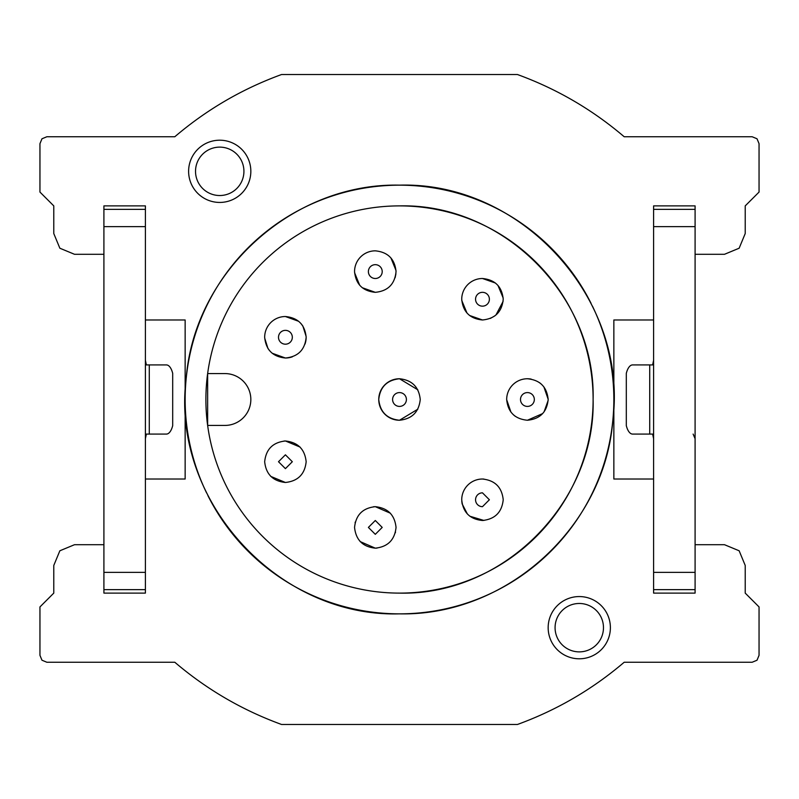 <?xml version="1.0" encoding="UTF-8"?>
<svg xmlns="http://www.w3.org/2000/svg" width="799" height="799" viewBox="0 0 799 799"><rect width="100%" height="100%" fill="white"/><g stroke="black" fill="none" stroke-linecap="round" stroke-linejoin="round"><path stroke-width="1.2" d="M378.756 399.5C380.074 412.014 386.986 418.926 399.5 420.244C412.014 418.926 418.926 412.014 420.244 399.5C418.926 386.986 412.014 380.074 399.5 378.756C386.986 380.074 380.074 386.986 378.756 399.5M417.857 389.832L399.5 378.756A20.744 20.744 0 0 0 378.756 399.5A20.744 20.744 0 0 0 399.5 420.244L417.857 409.168M207.64 373.572L224.909 373.572A25.928 25.928 0 0 1 250.836 399.5A25.928 25.928 0 0 1 224.909 425.428L207.64 425.428L207.64 373.572A193.608 193.608 0 0 1 399.5 205.892A193.608 193.608 0 0 1 593.108 399.5A193.608 193.608 0 0 1 399.5 593.108A193.608 193.608 0 0 1 207.64 425.428M490.336 318.431L494.99 315.785M495.939 315.016L503.1 301.413M503.18 298.017L497.987 285.473M495.4 283.016L482.476 278.501A20.744 20.744 0 0 0 461.732 299.245C462.961 311.84 469.872 318.751 482.476 319.98C495.07 318.751 501.992 311.84 503.22 299.245C501.992 286.641 495.07 279.73 482.476 278.501A20.744 20.744 0 0 0 461.732 299.245C462.961 311.84 469.872 318.751 482.476 319.98C495.07 318.751 501.992 311.84 503.22 299.245C501.992 286.641 495.07 279.73 482.476 278.501M461.762 300.464L466.966 313.008M469.542 315.465L482.476 319.98M395.106 277.732L395.924 273.817M396.014 270.481L390.931 257.947M354.586 272.689L359.67 285.213M362.257 287.71L375.3 292.324C387.895 291.096 394.816 284.184 396.044 271.58C394.816 258.986 387.895 252.065 375.3 250.836A20.744 20.744 0 0 0 354.556 271.58C355.785 284.184 362.696 291.096 375.3 292.324C387.895 291.096 394.816 284.184 396.044 271.58C394.816 258.986 387.895 252.065 375.3 250.836A20.744 20.744 0 0 0 354.556 271.58C355.785 284.184 362.696 291.096 375.3 292.324M527.42 420.244C540.014 419.016 546.935 412.104 548.164 399.5C546.935 386.896 540.014 379.984 527.42 378.756A20.744 20.744 0 0 1 531.145 379.096A20.744 20.744 0 0 0 506.676 399.5C507.904 412.104 514.816 419.016 527.42 420.244C540.014 419.016 546.935 412.104 548.164 399.5C546.935 386.896 540.014 379.984 527.42 378.756A20.744 20.744 0 0 0 506.676 399.5C507.904 412.104 514.816 419.016 527.42 420.244L542.651 413.582M544.069 411.865L548.134 400.469M548.164 399.29L543.889 386.896M541.382 384.169L539.605 382.711M506.676 399.71L510.941 412.104M513.447 414.831L515.225 416.289M264.689 338.077L267.945 348.464L269.583 350.671M306.137 336.459L302.881 326.082L301.243 323.865M298.656 321.308L285.413 316.524A20.744 20.744 0 0 0 264.669 337.268C265.897 349.872 272.809 356.783 285.413 358.012C298.007 356.783 304.928 349.872 306.157 337.268C304.928 324.674 298.007 317.752 285.413 316.524A20.744 20.744 0 0 0 264.669 337.268C265.897 349.872 272.809 356.783 285.413 358.012A20.744 20.744 0 0 0 292.344 356.823A20.744 20.744 0 0 1 285.413 358.012C298.007 356.783 304.928 349.872 306.157 337.268C304.928 324.674 298.007 317.752 285.413 316.524M272.159 353.228L285.413 358.012M469.852 516.224L483.904 520.449M461.792 501.353L462.142 503.889L467.385 513.987M483.904 479.07L482.476 479.02A20.744 20.744 0 0 0 461.732 499.755C462.961 512.359 469.872 519.27 482.476 520.499C494.981 519.18 501.902 512.269 503.22 499.755C501.902 487.25 494.981 480.339 482.476 479.02A20.744 20.744 0 0 0 461.732 499.755C462.961 512.359 469.872 519.27 482.476 520.499M270.721 476.374L285.413 482.476C297.917 481.158 304.838 474.236 306.157 461.732C304.838 449.218 297.917 442.306 285.413 440.988L283.975 441.038M300.104 447.08L285.463 440.988M360.139 541.572L375.3 548.164L377.058 548.084M355.265 522.027L355.086 522.776M390.461 513.258L375.3 506.676L373.542 506.746M395.335 532.803L395.515 532.054M207.6 373.842A193.608 193.608 0 0 0 207.6 425.168M399.5 593.108C502.911 595.724 595.724 502.911 593.108 399.5C595.724 296.089 502.911 203.276 399.5 205.892M207.88 495.56A214.352 214.352 0 0 0 399.5 613.852C277.143 617.477 170.537 499.794 186.197 378.386C194.377 271.8 292.634 182.791 399.5 185.148C521.857 181.523 628.463 299.206 612.803 420.614C604.623 527.2 506.366 616.209 399.5 613.852A214.352 214.352 0 0 0 613.852 399.5L613.852 319.98L653.602 319.98L653.602 205.892L695.09 205.892L695.09 254.302L724.473 254.302L739.145 248.219L745.217 233.558L745.217 205.892L759.05 192.07L759.05 143.67L757.023 138.776L752.139 136.749L624.189 136.749C592.349 109.603 556.763 88.859 517.452 74.527L281.548 74.527C242.237 88.859 206.651 109.603 174.811 136.749L46.861 136.749L41.977 138.776L39.95 143.67L39.95 192.07L53.783 205.892L53.783 233.558L59.855 248.219L74.527 254.302L103.91 254.302L103.91 205.892L145.398 205.892L145.398 319.98L185.148 319.98L185.148 399.5A214.352 214.352 0 0 0 206.581 492.913M591.1 303.41A214.352 214.352 0 0 0 186.287 377.518M186.107 379.255A214.352 214.352 0 0 0 185.148 399.5L185.148 479.02L145.398 479.02L145.398 593.108L103.91 593.108L103.91 544.698L74.527 544.698L59.855 550.781L53.783 565.442L53.783 593.108L39.95 606.93L39.95 655.33L41.977 660.224L46.861 662.251L174.811 662.251C206.651 689.397 242.237 710.141 281.548 724.473L517.452 724.473C556.763 710.141 592.349 689.397 624.189 662.251L752.139 662.251L757.023 660.224L759.05 655.33L759.05 606.93L745.217 593.108L745.217 565.442L739.145 550.781L724.473 544.698L695.09 544.698L695.09 593.108L653.602 593.108L653.602 479.02L613.852 479.02L613.852 399.5A214.352 214.352 0 0 0 592.429 306.097M172.694 425.657L172.694 373.343A17.288 7.301 -90 0 0 166.422 364.923L149.283 364.923L149.283 434.077L166.422 434.077A17.288 7.301 -90 0 0 172.694 425.657M149.283 364.923L146.377 364.923L145.398 360.319M145.398 438.681L146.377 434.077L149.283 434.077M285.413 440.988C272.898 442.306 265.987 449.218 264.669 461.732C265.987 474.236 272.898 481.158 285.413 482.476M354.556 527.42C355.875 539.924 362.786 546.846 375.3 548.164C387.805 546.846 394.726 539.924 396.044 527.42C394.726 514.906 387.805 507.994 375.3 506.676C362.786 507.994 355.875 514.906 354.556 527.42M579.275 651.874A24.2 24.2 0 0 1 555.075 627.674A24.2 24.2 0 0 1 579.275 603.475A24.2 24.2 0 0 1 603.475 627.674A24.2 24.2 0 0 1 579.275 651.874M219.725 195.525A24.2 24.2 0 0 1 195.525 171.326A24.2 24.2 0 0 1 219.725 147.126A24.2 24.2 0 0 1 243.925 171.326A24.2 24.2 0 0 1 219.725 195.525M626.306 373.343L626.306 425.657A17.288 7.301 90 0 0 632.578 434.077L649.717 434.077L649.717 364.923L632.578 364.923A17.288 7.301 90 0 0 626.306 373.343M610.166 623.919L610.236 624.588M579.275 596.563A31.111 31.111 0 0 1 610.386 627.674A31.111 31.111 0 0 1 579.275 658.795A31.111 31.111 0 0 1 548.164 627.674A31.111 31.111 0 0 1 579.275 596.563M219.725 140.205A31.111 31.111 0 0 1 250.836 171.326A31.111 31.111 0 0 1 219.725 202.437A31.111 31.111 0 0 1 188.614 171.326A31.111 31.111 0 0 1 219.725 140.205M649.717 434.077L652.623 434.077L653.602 438.681M653.602 360.319L652.623 364.923L649.717 364.923M653.602 209.358L695.09 209.358L653.602 209.358M145.398 479.02L145.398 319.98M145.398 589.642L103.91 589.642M103.91 209.358L145.398 209.358M693.123 434.077L695.09 438.681M653.602 479.02L653.602 319.98M695.09 589.642L653.602 589.642M103.91 254.302L103.91 544.698M695.09 254.302L695.09 544.698M548.164 399.5A20.744 20.744 0 0 0 548.144 398.731A20.744 20.744 0 0 1 548.164 399.5M304.998 344.099A20.744 20.744 0 0 0 306.157 337.268A20.744 20.744 0 0 1 304.998 344.099M399.5 392.589A6.911 6.911 0 0 0 392.589 399.5A6.911 6.911 0 0 0 399.5 406.411A6.911 6.911 0 0 0 406.411 399.5A6.911 6.911 0 0 0 399.5 392.589M489.387 499.755L482.476 492.843A6.911 6.911 0 0 0 475.555 499.755A6.911 6.911 0 0 0 482.476 506.676L489.387 499.755M278.501 461.732L285.413 468.643L292.324 461.732L285.413 454.811L278.501 461.732M368.389 527.42L375.3 534.331L382.212 527.42L375.3 520.499L368.389 527.42M482.476 292.324A6.911 6.911 0 0 0 475.555 299.245A6.911 6.911 0 0 0 482.476 306.157A6.911 6.911 0 0 0 489.387 299.245A6.911 6.911 0 0 0 482.476 292.324M375.3 264.669A6.911 6.911 0 0 0 368.389 271.58A6.911 6.911 0 0 0 375.3 278.501A6.911 6.911 0 0 0 382.212 271.58A6.911 6.911 0 0 0 375.3 264.669M527.42 392.589A6.911 6.911 0 0 0 520.499 399.5A6.911 6.911 0 0 0 527.42 406.411A6.911 6.911 0 0 0 534.331 399.5A6.911 6.911 0 0 0 527.42 392.589M285.413 330.357A6.911 6.911 0 0 0 278.501 337.268A6.911 6.911 0 0 0 285.413 344.189A6.911 6.911 0 0 0 292.324 337.268A6.911 6.911 0 0 0 285.413 330.357M145.398 572.364L103.91 572.364M103.91 226.636L145.398 226.636M695.09 572.364L653.602 572.364M653.602 226.636L695.09 226.636"/></g></svg>
